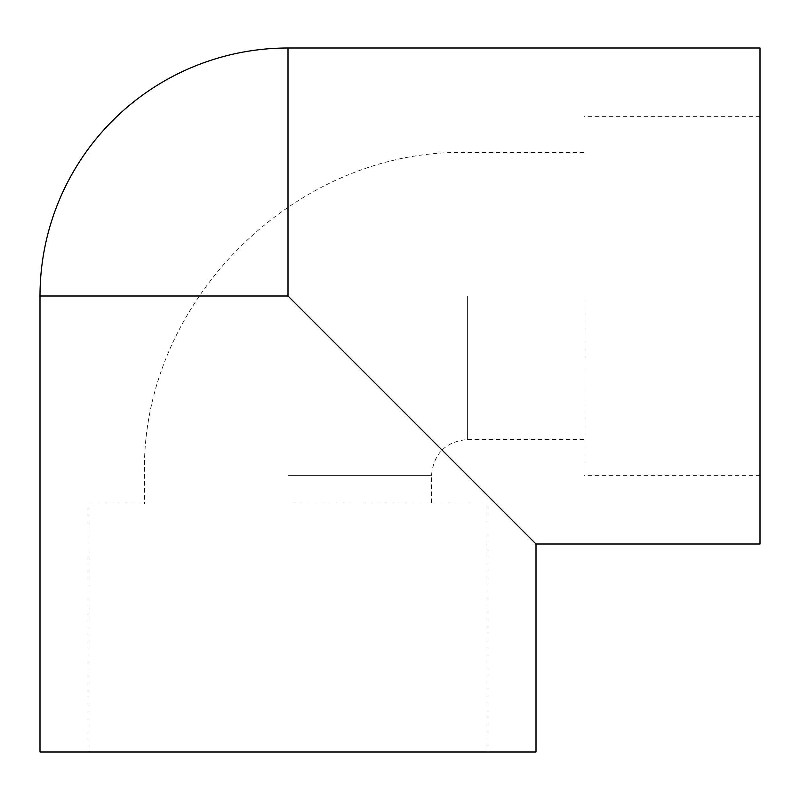 <?xml version="1.0" encoding="UTF-8"?>
<svg xmlns="http://www.w3.org/2000/svg" width="800" height="800" viewBox="0 0 800 800"><rect width="100%" height="100%" fill="white"/><g stroke="black" fill="none" stroke-linecap="round" stroke-linejoin="round"><path stroke-width="0.6" stroke-dasharray="4 3" d="M288 504L144.5 504L288 504M584 296L584 475.38L584 296M488 504L88 504L488 504L488 752L88 752L488 752M760 296L760 475.38L760 296M536 752L40 752M536 544L288 296L288 48M760 544L760 48M288 475.38L431.5 475.38L288 475.38M467.38 296L467.38 439.5L467.38 296M288 296L40 296M584 152.5L467.38 152.5C294.82 148.05 140.05 302.86 144.5 475.38L144.5 504M584 439.5L467.38 439.5C445.59 441.63 433.63 453.59 431.5 475.38L431.5 504M88 752L88 504M760 116.62L584 116.62M760 475.38L584 475.38"/><path stroke-width="1.2" d="M288 48A248 248 0 0 0 40 296L40 752L536 752L536 544L760 544L760 48L288 48L288 296L536 544M40 296L288 296"/></g></svg>
